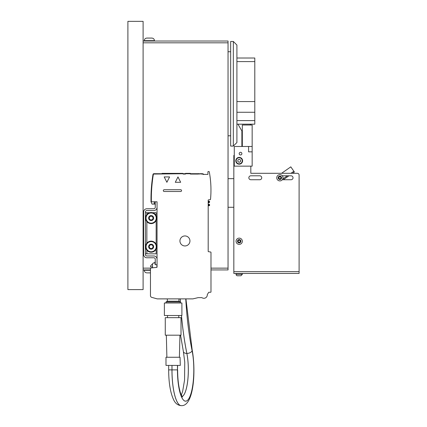 <?xml version="1.0" encoding="UTF-8"?>
<svg xmlns="http://www.w3.org/2000/svg" width="427" height="427" viewBox="0 0 427 427"><rect width="100%" height="100%" fill="white"/><g stroke="black" fill="none" stroke-linecap="round" stroke-linejoin="round"><path stroke-width="0.64" d="M233.334 146.087L236.91 142.511L236.91 45.043L233.334 41.467L233.334 146.087L230.655 146.087L230.655 41.467L233.334 41.467M228.045 135.802L230.655 135.802M228.045 207.276L233.831 207.276M233.831 178.667L228.045 178.667M151.857 38.072C153.432 38.227 154.296 39.092 154.451 40.666C154.296 39.092 153.432 38.227 151.857 38.072L146.851 38.072C145.281 38.227 144.417 39.092 144.257 40.666L154.451 40.666L154.451 41.024L228.045 41.024L228.045 42.812L143.098 42.812L143.098 268.14L150.768 268.14M143.098 269.928L150.459 269.928M210.986 269.928L228.045 269.928L228.045 268.14L210.986 268.14M228.045 41.024L143.098 41.024L144.257 41.024L144.257 40.666C144.417 39.092 145.281 38.227 146.851 38.072M228.045 42.812L228.045 268.14M276.755 177.771A3.128 3.128 0 0 0 279.882 180.899A3.128 3.128 0 0 0 283.016 177.771A3.128 3.128 0 0 0 279.882 174.643A3.128 3.128 0 0 0 276.755 177.771M278.879 178.353L278.879 177.189L279.882 176.607L280.891 177.189L280.891 178.353L279.882 178.934L278.879 178.353M241.879 137.531L241.879 141.107M282.743 179.041L287.371 175.801M290.947 173.298L293.872 171.248L290.798 166.856L281.59 173.298L250.82 173.298L297.315 173.298A1.788 1.788 0 0 1 299.103 175.086L299.103 271.657L233.831 271.657L233.831 155.417L234.279 155.417M250.82 179.74A1.97 1.97 0 0 1 248.85 177.771A1.97 1.97 0 0 1 250.82 175.801L259.76 175.801A1.97 1.97 0 0 1 261.73 177.771A1.97 1.97 0 0 1 259.76 179.74L250.82 179.74A1.97 1.97 0 0 1 248.85 177.771A1.97 1.97 0 0 1 250.82 175.801M282.316 175.801L291.059 175.801A1.97 1.97 0 0 1 293.023 177.771A1.97 1.97 0 0 1 291.059 179.74L282.316 179.74M293.872 171.248L294.384 171.98L292.506 173.298L297.315 173.298M249.982 124.177L250.82 125.015M291.059 175.801A1.97 1.97 0 0 1 293.023 177.771A1.97 1.97 0 0 1 291.059 179.74M259.76 175.801A1.97 1.97 0 0 1 261.73 177.771A1.97 1.97 0 0 1 259.76 179.74M241.879 146.477L241.879 130.972L237.956 124.177M250.82 166.146L250.82 173.298M233.831 273.445L233.831 271.657L299.103 271.657L299.103 273.445L233.831 273.445M236.067 241.255A3.128 3.128 0 0 0 239.195 244.388A3.128 3.128 0 0 0 242.322 241.255A3.128 3.128 0 0 0 239.195 238.127A3.128 3.128 0 0 0 236.067 241.255M238.186 241.837L238.186 240.673L239.195 240.097L240.204 240.673L240.204 241.837L239.195 242.419L238.186 241.837M242.322 273.445L242.322 274.342L240.892 275.773L242.322 274.342L236.067 274.342A1.43 1.43 0 0 0 237.497 275.773L239.777 275.773M237.497 275.773L238.031 275.773L237.497 275.773A1.43 1.43 0 0 1 236.067 274.342L236.067 273.445M240.892 275.773L240.358 275.773M288.93 175.801L283.309 179.74M236.91 61.589L254.796 61.589L254.796 58.013L236.91 58.013M254.796 61.589L254.796 120.601L236.91 120.601M236.91 124.177L254.796 124.177L254.796 120.601M236.91 101.567L254.796 101.567M254.796 112.274L236.91 112.274M147.31 272.88L150.459 272.88M127.897 21.35L143.098 21.35L143.098 289.602L127.897 289.602L127.897 21.35M239.195 153.629A1.34 1.34 0 0 1 240.534 152.29A1.34 1.34 0 0 1 241.879 153.629A1.34 1.34 0 0 1 240.534 154.969A1.34 1.34 0 0 1 239.195 153.629M242.322 146.477L242.322 125.015L252.16 125.015L252.16 146.477L234.279 146.477L234.279 166.146L252.16 166.146L252.16 146.477M248.583 146.477L248.583 151.841L252.16 151.841M235.795 160.782A3.4 3.4 0 0 0 239.195 164.181A3.4 3.4 0 0 0 242.595 160.782A3.4 3.4 0 0 0 239.195 157.382A3.4 3.4 0 0 0 235.795 160.782M237.855 161.555L237.855 160.008L239.195 159.234L240.534 160.008L240.534 161.555L239.195 162.329L237.855 161.555M162.079 173.367L182.825 173.367L183.135 174.061L185.51 174.061L185.585 173.367L190.357 173.367L190.357 174.061L198.267 174.061L198.267 173.629L201.976 174.061A2.77 2.77 0 0 1 203.348 174.424L207.922 174.424L207.922 171.905A0.358 0.358 0 0 1 208.28 171.547L208.92 171.547A0.358 0.358 0 0 1 209.273 171.841A98.359 98.359 0 0 1 210.516 199.345A0.358 0.358 0 0 1 210.201 199.665L208.504 199.863A0.358 0.358 0 0 0 208.184 200.22L208.184 251.332A0.358 0.358 0 0 0 208.488 251.684L210.687 252.031A0.358 0.358 0 0 1 210.986 252.384L210.986 291.903A0.358 0.358 0 0 1 210.628 292.26L208.942 292.26A0.358 0.358 0 0 0 208.638 292.431L207.287 294.609A3.4 3.4 0 0 1 201.891 297.635L198.165 297.635L192.876 298.884L157.216 298.884L151.772 297.379A1.788 1.788 0 0 1 150.459 295.655L150.459 268.818A0.897 0.897 0 0 1 151.27 267.926L156.72 267.409A0.358 0.358 0 0 0 157.045 267.051L157.045 202.152A0.358 0.358 0 0 0 156.688 201.795L150.987 201.795L150.987 198.955A152.007 152.007 0 0 1 152.978 174.456A0.897 0.897 0 0 1 153.859 173.704L161.844 173.725L162.079 173.367M155.076 264.639L157.045 264.745L157.045 259.2A3.219 3.219 0 0 0 153.827 255.981L146.851 255.981A1.43 1.43 0 0 1 145.42 254.551L145.42 211.984A1.43 1.43 0 0 1 146.851 210.554L153.827 210.554A3.219 3.219 0 0 0 157.045 207.335L157.045 201.795L155.257 201.795L155.257 207.335A1.43 1.43 0 0 1 153.827 208.766L146.851 208.766A3.219 3.219 0 0 0 143.632 211.984L143.632 254.551A3.219 3.219 0 0 0 146.851 257.769L153.827 257.769A1.43 1.43 0 0 1 155.257 259.2L155.257 264.745L154.926 262.925L153.41 262.925L150.534 265.925L150.534 266.864L152.503 266.864M156.896 267.345L156.896 264.745M152.503 263.87L152.503 267.809M154.435 201.795L154.019 204.101L152.049 204.101L150.987 201.795L151.345 201.795L151.345 198.955A151.649 151.649 0 0 1 153.33 174.515A0.539 0.539 0 0 1 153.859 174.061L185.548 173.704M180.664 182.297L175.289 182.297L177.979 176.922L180.664 182.297M189.951 240.945A5.007 5.007 0 0 1 184.944 245.952A5.007 5.007 0 0 1 179.938 240.945A5.007 5.007 0 0 1 184.944 235.939A5.007 5.007 0 0 1 189.951 240.945M180.664 189.716L164.198 189.716A0.891 0.891 0 0 0 163.311 190.607A0.891 0.891 0 0 0 164.198 191.499L180.664 191.499A0.891 0.891 0 0 0 181.555 190.607A0.891 0.891 0 0 0 180.664 189.716M166.888 182.297L164.198 176.922L169.572 176.922L166.888 182.297M209.625 201.619L209.267 201.261L209.625 201.619L209.267 202.665L208.184 202.665M209.625 204.65L209.267 204.293L209.625 204.65L209.267 205.729L208.184 205.729M209.625 205.195L209.267 204.827L208.184 204.827M209.625 204.827L209.267 204.827L209.267 204.293L208.184 204.293M209.267 202.665L209.267 201.261L208.184 201.261M199.895 173.704L201.976 173.704A3.128 3.128 0 0 1 203.973 174.424L203.348 174.424M190.357 173.704L198.267 173.704M165.986 301.985L180.295 301.985L178.95 301.211L167.331 301.211L165.986 301.985L165.986 302.999M178.95 298.884L178.95 301.211M208.184 205.195L209.267 205.195L209.267 205.729L209.625 205.371M149.231 241.954L149.087 241.533L149.631 241.346L149.776 241.773M149.087 241.533A5.546 5.546 0 0 0 145.895 248.471A5.546 5.546 0 0 0 152.845 251.957A5.546 5.546 0 0 0 156.447 245.071A5.546 5.546 0 0 0 149.631 241.346M152.925 213.292L153.101 212.881L153.629 213.11L153.448 213.521M153.101 212.881A5.546 5.546 0 0 0 146.066 215.843A5.546 5.546 0 0 0 148.831 223.107A5.546 5.546 0 0 0 156.143 220.465A5.546 5.546 0 0 0 153.629 213.11M148.196 222.221A5.097 5.097 0 0 0 155.3 221.015A5.097 5.097 0 0 0 154.094 213.911A5.097 5.097 0 0 0 146.989 215.117A5.097 5.097 0 0 0 148.196 222.221M153.202 218.261L152.007 219.942L149.946 219.75L149.087 217.871L150.283 216.19L152.338 216.382L153.202 218.261M148.196 250.836A5.097 5.097 0 0 0 155.3 249.63A5.097 5.097 0 0 0 154.094 242.525A5.097 5.097 0 0 0 146.989 243.732A5.097 5.097 0 0 0 148.196 250.836M153.202 246.875L152.007 248.557L149.946 248.365L149.087 246.486L150.283 244.804L152.338 244.997L153.202 246.875M181.598 315.516L164.379 315.516L164.379 302.999L181.902 302.999L181.902 315.516L181.598 315.516M180.738 317.661L165.27 317.661L165.27 335.19L181.011 335.19L181.011 317.661L180.738 317.661M180.045 357.26L165.986 357.26L165.986 365.411L180.295 365.411L180.045 357.26M155.257 261.644L154.521 262.925M156.154 215.688L156.154 212.705L152.54 212.705M149.749 212.705L146.851 212.705L146.851 214.557M156.154 249.058L156.154 253.835L145.42 253.835M156.154 220.444L156.154 244.303M154.206 203.065L155.257 204.891M155.257 201.795L154.339 202.323M145.42 212.705L146.851 212.705M279.882 176.073A1.697 1.697 0 0 1 281.585 177.771A1.697 1.697 0 0 1 279.882 179.468A1.697 1.697 0 0 1 278.185 177.771A1.697 1.697 0 0 1 279.882 176.073M239.195 239.558A1.697 1.697 0 0 1 240.892 241.255A1.697 1.697 0 0 1 239.195 242.958A1.697 1.697 0 0 1 237.497 241.255A1.697 1.697 0 0 1 239.195 239.558M150.459 270.286L144.257 270.286C144.417 271.86 145.281 272.725 146.851 272.88M239.195 157.739A3.042 3.042 0 0 1 242.237 160.782A3.042 3.042 0 0 1 239.195 163.824A3.042 3.042 0 0 1 236.152 160.782A3.042 3.042 0 0 1 239.195 157.739M198.267 173.986L199.895 173.986M209.625 202.126L208.184 202.126M209.625 201.8L208.184 201.8M185.548 173.725L190.357 173.725M201.976 173.704L201.976 174.061M150.987 198.955L151.345 198.955M153.859 173.704L153.859 174.061M152.978 174.456L153.33 174.515M153.186 219.515A2.503 2.503 0 0 1 149.696 220.108A2.503 2.503 0 0 1 149.103 216.617A2.503 2.503 0 0 1 152.594 216.025A2.503 2.503 0 0 1 153.186 219.515M153.186 248.13A2.503 2.503 0 0 1 149.696 248.722A2.503 2.503 0 0 1 149.103 245.231A2.503 2.503 0 0 1 152.594 244.639A2.503 2.503 0 0 1 153.186 248.13M171.99 365.411L171.99 369.883L177.451 369.883L177.451 365.411M185.926 298.884L192.166 349.798A4.451 2.637 168.5 0 1 192.097 350.684A31.315 8.182 -90 0 1 188.286 399.507A31.315 8.182 -90 0 1 177.451 369.883M171.953 365.411L171.99 369.883A35.767 9.346 90 0 0 181.336 405.65L181.299 405.65A35.767 9.346 -90 0 1 171.953 369.883L168.665 369.883C168.718 383.072 170.432 393.166 173.81 400.174C175.476 403.552 177.974 405.378 181.299 405.65A35.767 9.346 -90 0 0 181.32 405.65M185.766 298.884A129.637 33.877 90 0 0 192.097 350.684M177.461 365.411L177.461 369.883A31.278 8.172 90 0 0 188.28 399.475A31.278 8.172 90 0 0 192.091 350.706A129.675 33.882 -90 0 1 185.756 298.884M181.48 315.516A134.126 35.046 90 0 0 186.871 353.439A4.451 2.637 -11.5 0 0 192.091 350.706M180.269 298.884A134.126 35.046 90 0 0 180.514 302.999M177.616 365.411L177.461 369.883M180.552 335.19L183.397 351.592A4.451 2.637 168.5 0 0 186.839 353.439L186.871 353.439A26.826 7.008 -90 0 1 187.784 380.393A26.826 7.008 -90 0 1 182.073 396.56A26.826 7.008 90 0 0 187.757 380.345A26.826 7.008 90 0 0 186.839 353.439A134.126 35.046 -90 0 1 181.448 315.516M180.477 302.999A134.126 35.046 -90 0 1 180.231 298.884M146.851 221.576L146.851 243.171M146.851 250.19L146.851 253.835M228.045 51.752L230.655 51.752M144.257 270.286L144.257 269.928M180.295 301.985L180.295 302.999M167.331 301.211L167.331 298.884M192.166 349.798C196.212 372.045 193.538 406.488 181.336 405.65M177.616 369.883C177.68 379.977 178.758 388.026 180.851 394.03L182.446 397.025M168.665 365.411L168.665 369.883M183.397 351.592L184.758 362.133L184.555 380.078L182.687 391.201L181.32 395.162M167.507 315.516L167.507 317.661M178.774 315.516L178.774 317.661M179.399 357.26L179.938 335.19M166.882 357.26L166.343 335.19"/></g></svg>
